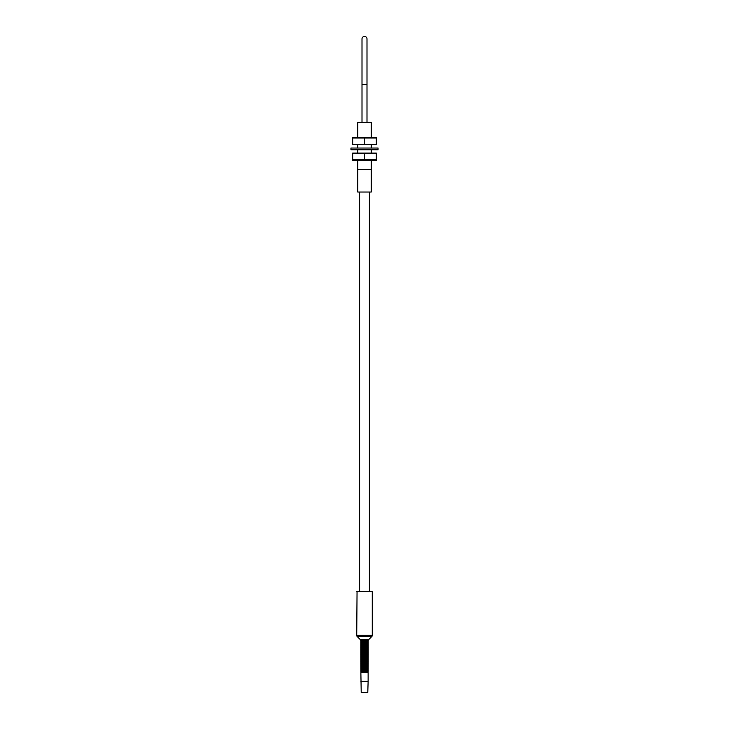 <?xml version="1.0" encoding="UTF-8"?>
<svg xmlns="http://www.w3.org/2000/svg" width="729" height="729" viewBox="0 0 729 729"><rect width="100%" height="100%" fill="white"/><g stroke="black" fill="none" stroke-linecap="round" stroke-linejoin="round"><path stroke-width="1.09" d="M357.757 160.562L357.757 192.037L371.243 192.037L371.243 160.562M371.243 153.117L371.243 149.727M371.243 148.042L371.243 144.652M371.243 137.207L371.243 122.408L357.757 122.408L357.757 137.207M357.757 153.117L357.757 149.727M357.757 148.042L357.757 144.652M370.569 169.684L358.431 169.684M359.597 192.037L359.597 591.365L369.913 591.365L369.403 591.365L369.403 192.037M368.136 681.378L367.771 692.55L361.229 692.55L360.864 672.721L368.136 672.721L368.136 681.378L360.864 681.378M368.719 639.597L360.281 639.597L357.21 636.526A1.695 1.695 0 0 1 356.718 635.333L357.055 591.365L372.282 591.702L372.282 635.333A1.695 1.695 0 0 1 371.79 636.526L368.719 639.597A1.695 1.695 90 0 0 368.282 640.363L368.181 641.228L360.819 641.228L360.755 640.417L368.245 640.417M360.281 639.597A1.695 1.695 -90 0 1 360.718 640.363L360.755 640.417M360.773 641.402L368.227 641.402L361.21 641.784L360.819 641.228M360.773 642.413L368.181 642.495L361.21 642.796L361.21 641.784M368.227 642.413L360.819 642.249M360.773 643.434L368.181 643.507L361.21 643.816L361.21 642.796M368.227 643.434L360.819 643.26M360.773 644.445L368.181 644.527L361.21 644.828L361.21 643.816M368.227 644.445L360.819 644.272M360.773 645.457L368.181 645.539L361.21 645.839L361.21 644.828M368.227 645.457L360.819 645.293M360.773 646.477L368.181 646.559L361.21 646.86L361.21 645.839M368.227 646.477L360.819 646.304M360.773 647.489L368.181 647.571L361.21 647.871L361.21 646.86M368.227 647.489L360.819 647.325M360.773 648.509L368.181 648.582L361.21 648.892L361.21 647.871M368.227 648.509L360.819 648.336M360.773 649.521L368.181 649.603L361.21 649.904L361.21 648.892M368.227 649.521L360.819 649.357M360.773 650.532L368.181 650.614L361.21 650.915L361.21 649.904M368.227 650.532L360.819 650.368M360.773 651.553L368.181 651.635L361.21 651.936L361.21 650.915M368.227 651.553L360.819 651.38M360.773 652.564L368.181 652.646L361.21 652.947L361.21 651.936M368.227 652.564L360.819 652.4M360.773 653.585L368.181 653.667L361.21 653.968L361.21 652.947M368.227 653.585L360.819 653.412M360.773 654.596L368.181 654.678L361.21 654.979L361.21 653.968M368.227 654.596L360.819 654.432M360.773 655.617L368.181 655.69L361.21 656L361.21 654.979M368.227 655.617L360.819 655.444M360.773 656.629L368.181 656.711L361.21 657.011L361.21 656M368.227 656.629L360.819 656.455M360.773 657.64L368.181 657.722L361.21 658.023L361.21 657.011M368.227 657.64L360.819 657.476M360.773 658.661L368.181 658.743L361.21 659.043L361.21 658.023M368.227 658.661L360.819 658.487M360.773 659.672L368.181 659.754L361.21 660.055L361.21 659.043M368.227 659.672L360.819 659.508M360.773 660.693L368.181 660.766L361.21 661.075L361.21 660.055M368.227 660.693L360.819 660.52M360.773 661.704L368.181 661.786L361.21 662.087L361.21 661.075M368.227 661.704L360.819 661.54M360.773 662.716L368.181 662.798L361.21 663.098L361.21 662.087M368.227 662.716L360.819 662.552M360.773 663.736L368.181 663.818L361.21 664.119L361.21 663.098M368.227 663.736L360.819 663.563M360.773 664.748L368.181 664.83L361.21 665.13L361.21 664.119M368.227 664.748L360.819 664.584M360.773 665.768L368.181 665.841L361.21 666.151L361.21 665.13M368.227 665.768L360.819 665.595M360.773 666.78L368.181 666.862L361.21 667.163L361.21 666.151M368.227 666.78L360.819 666.616M360.773 667.791L368.181 667.873L361.21 668.183L361.21 667.163M368.227 667.791L360.819 667.627M360.773 668.812L368.181 668.894L361.21 669.195L361.21 668.183M368.227 668.812L360.819 668.639M360.773 669.823L368.181 669.905L361.21 670.206L361.21 669.195M368.227 669.823L360.819 669.659M360.773 670.844L368.181 670.926L361.21 671.227L361.21 670.206M368.227 670.844L360.819 670.671M360.773 671.856L368.181 671.938L361.21 672.238L361.21 671.227M368.227 671.856L360.819 671.691M367.79 642.796L368.181 643.26M367.79 641.784L368.181 642.249M367.79 643.816L368.181 644.272M367.79 644.828L368.181 645.293M367.79 645.839L368.181 646.304M367.79 646.86L368.181 647.325M367.79 647.871L368.181 648.336M367.79 648.892L368.181 649.357M367.79 649.904L368.181 650.368M367.79 650.915L368.181 651.38M367.79 651.936L368.181 652.4M367.79 652.947L368.181 653.412M367.79 653.968L368.181 654.432M367.79 654.979L368.181 655.444M367.79 656L368.181 656.455M367.79 657.011L368.181 657.476M367.79 658.023L368.181 658.487M367.79 659.043L368.181 659.508M367.79 660.055L368.181 660.52M367.79 661.075L368.181 661.54M367.79 662.087L368.181 662.552M367.79 663.098L368.181 663.563M367.79 664.119L368.181 664.584M367.79 665.13L368.181 665.595M367.79 666.151L368.181 666.616M367.79 667.163L368.181 667.627M367.79 668.183L368.181 668.639M367.79 669.195L368.181 669.659M367.79 670.206L368.181 670.671M367.79 671.227L368.181 671.691M367.79 672.238L368.136 672.721M361.21 672.238L360.864 672.721M364.5 36.45A2.497 2.497 0 0 0 362.003 38.947A2.497 2.497 0 0 1 364.5 36.45A2.497 2.497 0 0 1 366.997 38.947A2.497 2.497 0 0 0 364.5 36.45M378.041 148.042L350.959 148.042L350.959 149.727L378.041 149.727L378.041 148.042M364.5 153.117L364.5 159.751L376.346 159.751L376.346 153.117L352.654 153.117L352.654 159.751L353.501 159.879M364.5 159.751L352.654 159.751M355.397 160.098L356.426 160.17M376.346 160.243L352.654 160.243M364.5 144.652L364.5 138.018L352.654 138.018L352.654 144.652L376.346 144.652L376.346 138.018L375.499 137.89M352.654 137.526L376.346 137.526M364.5 138.018L376.346 138.018M373.603 137.681L372.574 137.599M356.718 591.702L372.282 591.702M356.718 635.333L372.282 635.333M357.21 636.526L371.79 636.526M360.718 640.363L368.282 640.363M367.79 640.764L361.21 640.764M367.79 640.928L361.21 640.928M360.819 641.484L368.181 641.484M368.227 641.31L360.773 641.31M368.227 642.331L360.773 642.331M368.227 643.342L360.773 643.342M368.227 644.354L360.773 644.354M368.227 645.375L360.773 645.375M368.227 646.386L360.773 646.386M368.227 647.407L360.773 647.407M368.227 648.418L360.773 648.418M368.227 649.43L360.773 649.43M368.227 650.45L360.773 650.45M368.227 651.462L360.773 651.462M368.227 652.482L360.773 652.482M368.227 653.494L360.773 653.494M368.227 654.505L360.773 654.505M368.227 655.526L360.773 655.526M368.227 656.537L360.773 656.537M368.227 657.558L360.773 657.558M368.227 658.569L360.773 658.569M368.227 659.59L360.773 659.59M368.227 660.602L360.773 660.602M368.227 661.613L360.773 661.613M368.227 662.634L360.773 662.634M368.227 663.645L360.773 663.645M368.227 664.666L360.773 664.666M368.227 665.677L360.773 665.677M368.227 666.689L360.773 666.689M368.227 667.709L360.773 667.709M368.227 668.721L360.773 668.721M368.227 669.741L360.773 669.741M368.227 670.753L360.773 670.753M368.227 671.764L360.773 671.764M360.819 642.495L368.181 642.495M367.79 642.96L361.21 642.96M367.79 641.939L361.21 641.939M360.819 643.507L368.181 643.507M367.79 643.971L361.21 643.971M360.819 644.527L368.181 644.527M367.79 644.992L361.21 644.992M360.819 645.539L368.181 645.539M367.79 646.003L361.21 646.003M360.819 646.559L368.181 646.559M367.79 647.024L361.21 647.024M360.819 647.571L368.181 647.571M367.79 648.035L361.21 648.035M360.819 648.582L368.181 648.582M367.79 649.047L361.21 649.047M360.819 649.603L368.181 649.603M367.79 650.068L361.21 650.068M360.819 650.614L368.181 650.614M367.79 651.079L361.21 651.079M360.819 651.635L368.181 651.635M367.79 652.1L361.21 652.1M360.819 652.646L368.181 652.646M367.79 653.111L361.21 653.111M360.819 653.667L368.181 653.667M367.79 654.123L361.21 654.123M360.819 654.678L368.181 654.678M367.79 655.143L361.21 655.143M360.819 655.69L368.181 655.69M367.79 656.155L361.21 656.155M360.819 656.711L368.181 656.711M367.79 657.175L361.21 657.175M360.819 657.722L368.181 657.722M367.79 658.187L361.21 658.187M360.819 658.743L368.181 658.743M367.79 659.198L361.21 659.198M360.819 659.754L368.181 659.754M367.79 660.219L361.21 660.219M360.819 660.766L368.181 660.766M367.79 661.23L361.21 661.23M360.819 661.786L368.181 661.786M367.79 662.251L361.21 662.251M360.819 662.798L368.181 662.798M367.79 663.262L361.21 663.262M360.819 663.818L368.181 663.818M367.79 664.283L361.21 664.283M360.819 664.83L368.181 664.83M367.79 665.295L361.21 665.295M360.819 665.841L368.181 665.841M367.79 666.306L361.21 666.306M360.819 666.862L368.181 666.862M367.79 667.327L361.21 667.327M360.819 667.873L368.181 667.873M367.79 668.338L361.21 668.338M360.819 668.894L368.181 668.894M367.79 669.359L361.21 669.359M360.819 669.905L368.181 669.905M367.79 670.37L361.21 670.37M360.819 670.926L368.181 670.926M367.79 671.382L361.21 671.382M360.819 671.938L368.181 671.938M367.79 672.402L361.21 672.402M360.901 672.639L368.099 672.639M366.997 38.947L366.997 84.418L362.003 84.418L362.003 38.947M366.997 84.418L366.997 122.408M362.003 84.418L362.003 122.408"/></g></svg>
